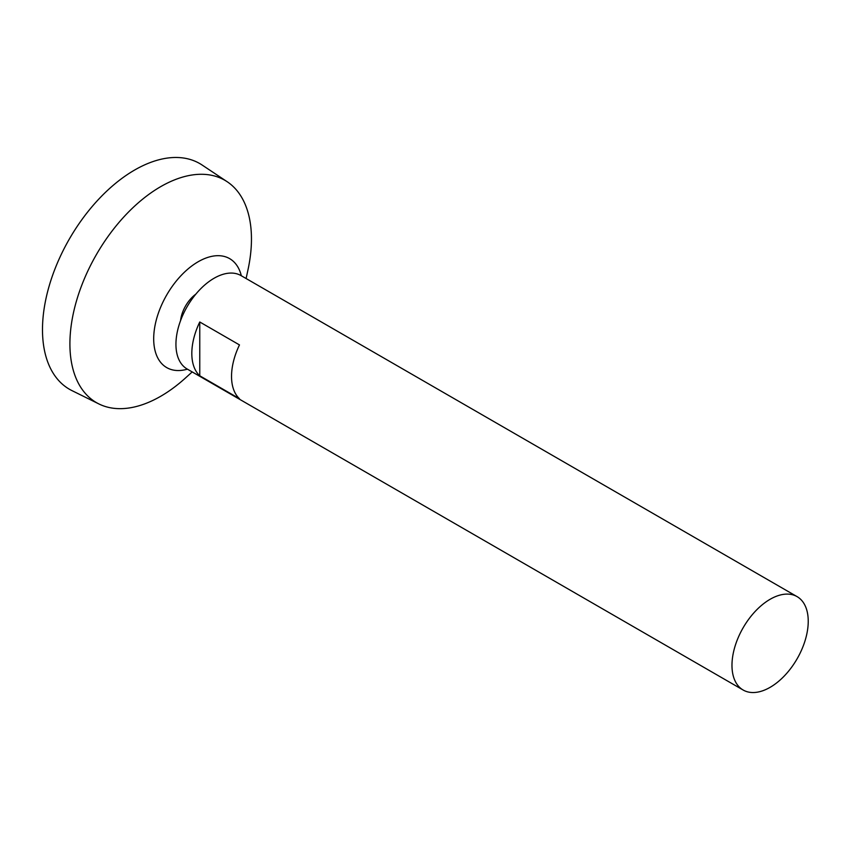 <?xml version="1.0" encoding="UTF-8"?>
<svg xmlns="http://www.w3.org/2000/svg" width="850" height="850" viewBox="0 0 850 850"><rect width="100%" height="100%" fill="white"/><g stroke="black" fill="none" stroke-linecap="round" stroke-linejoin="round"><path stroke-width="1.27" d="M770.1 687.342A53.922 31.131 -60 0 1 743.144 690.019A53.922 31.131 -60 0 1 743.144 627.757A53.922 31.131 -60 0 1 797.066 596.615A53.922 31.131 -60 0 1 805.332 639.827A53.922 31.131 -60 0 1 770.1 687.342M743.144 690.019L187.106 368.985A53.922 31.131 -60 0 1 187.106 306.723A53.922 31.131 -60 0 1 241.028 275.591L797.066 596.615M199.761 321.991L239.477 344.919A53.922 31.131 120 0 0 239.477 398.714L199.761 375.785A53.922 31.131 -60 0 1 199.761 321.991L199.761 375.785M180.572 320.599A25.117 14.503 -60 0 1 195.851 294.132M187.414 369.166A62.911 36.316 -60 0 1 153.839 334.539A62.911 36.316 -60 0 1 194.554 264.01A62.911 36.316 -60 0 1 241.336 275.772M192.185 371.928L185.438 378.027A128.382 74.12 -60 0 1 160.682 396.291A128.382 74.12 -60 0 1 98.919 403.952A128.382 74.12 -60 0 1 96.496 254.416A128.382 74.12 -60 0 1 227.205 181.741A128.382 74.12 -60 0 1 248.019 269.631L246.107 278.524M98.919 403.952L71.931 390.596A130.316 75.236 -60 0 1 69.477 238.808A130.316 75.236 -60 0 1 202.151 165.049L227.205 181.741"/></g></svg>

